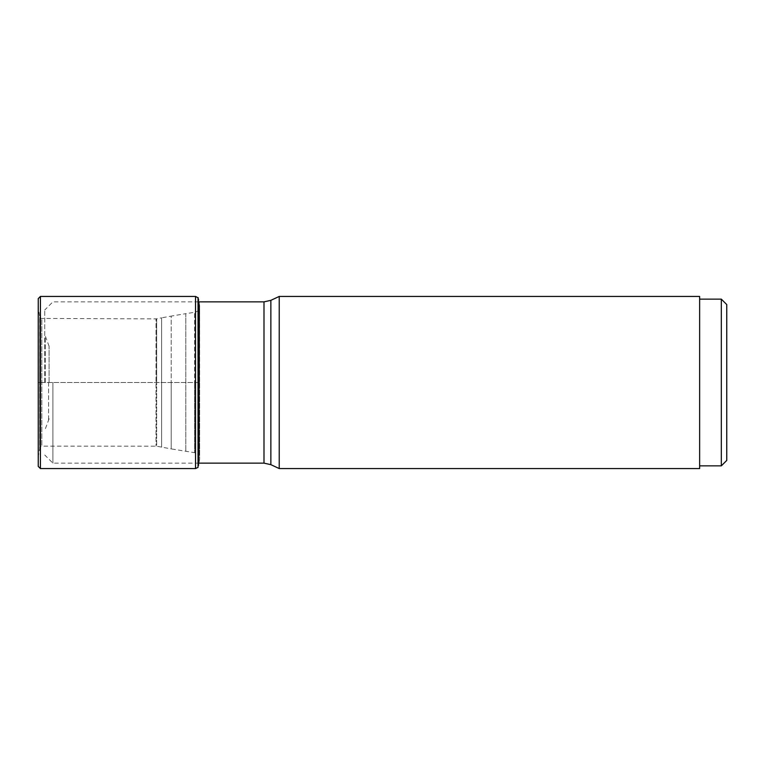 <?xml version="1.0" encoding="UTF-8"?>
<svg xmlns="http://www.w3.org/2000/svg" width="765" height="765" viewBox="0 0 765 765"><rect width="100%" height="100%" fill="white"/><g stroke="black" fill="none" stroke-linecap="round" stroke-linejoin="round"><path stroke-width="0.57" stroke-dasharray="3.83 2.87" d="M198.03 467.396L198.03 382.5L199.636 382.5L199.636 459.268L199.636 305.732L199.636 382.5L41.807 382.5L41.807 446.119L41.807 318.881L41.807 382.5L40.01 382.5L40.01 446.76L40.01 318.24L40.01 382.5L38.298 382.5L38.298 308.295L38.25 382.5L198.03 382.5L198.03 297.604M198.642 300.138L198.642 464.862L199.636 459.268L199.483 382.5L199.12 455.318L199.12 309.682L199.12 455.318L195.505 452.88L195.505 382.5L195.505 452.88L194.568 452.689L194.568 382.5L194.568 452.689L171.207 448.902L171.207 382.5L171.207 448.902L156.672 446.186L156.672 382.5L156.672 446.186L41.807 446.119L40.01 446.76L39.684 448.72L39.684 382.5L39.684 448.72L38.298 456.705L38.25 466.392L38.25 298.608L38.298 308.295L39.684 316.28L39.684 382.5L39.799 316.93L39.799 448.07L39.799 316.93L40.191 446.578L40.191 318.422L156.003 318.881L156.003 446.119L156.003 318.881L156.672 318.814L156.672 382.5L156.672 318.814L161.616 317.848L161.616 447.152L161.616 317.848L171.207 316.098L171.207 382.5L171.207 316.098L185.809 313.66L185.809 451.34L185.809 313.66L194.568 312.311L194.568 382.5L194.568 312.311L195.505 312.12L195.505 382.5L195.524 296.438M198.221 297.862L198.221 467.138M52.89 382.5L52.89 463.141L52.89 382.5M279.225 296.438L279.225 468.562M44.752 382.5L44.752 309.988L44.752 382.5M49.094 382.5L49.094 346.249L49.094 382.5M699.64 296.438L699.64 468.562M699.64 382.5L699.64 465.856L699.64 382.5M721.328 465.856L721.328 299.144M726.75 460.434L726.75 304.566M198.957 301.859L199.636 305.732L199.483 382.5L199.483 307.033L198.623 310.571L195.505 312.12L195.524 468.562M40.421 296.438L40.421 468.562M198.518 465.56L198.518 299.44M263.992 301.859L263.992 463.141M270.867 300.339L270.867 464.661M45.259 382.5L45.259 336.83L45.259 382.5M48.587 382.5L48.587 421.046L48.587 382.5M198.957 463.141L52.89 463.141L44.752 455.012M198.642 301.859L52.89 301.859L44.752 309.988M49.094 346.249L44.752 334.544M49.094 418.751L44.752 430.456"/><path stroke-width="1.15" d="M198.03 297.604L198.03 467.396L195.524 468.562L195.524 296.438L198.221 297.862L198.518 465.56L198.221 297.862M40.421 296.438L38.25 298.608L38.25 466.392L40.421 468.562L40.421 296.438L195.524 296.438M270.867 300.339L270.867 464.661L279.225 468.562L279.225 296.438L270.867 300.339L263.992 301.859L198.642 301.859M279.225 468.562L699.64 468.562L699.64 296.438L279.225 296.438M721.328 465.856L726.75 460.434L726.75 304.566L721.328 299.144L721.328 465.856L699.64 465.856M198.957 301.859L198.518 465.56M270.867 464.661L263.992 463.141L263.992 301.859M40.421 468.562L195.524 468.562M198.642 300.138L198.518 299.44M263.992 463.141L198.957 463.141M721.328 299.144L699.64 299.144"/></g></svg>
